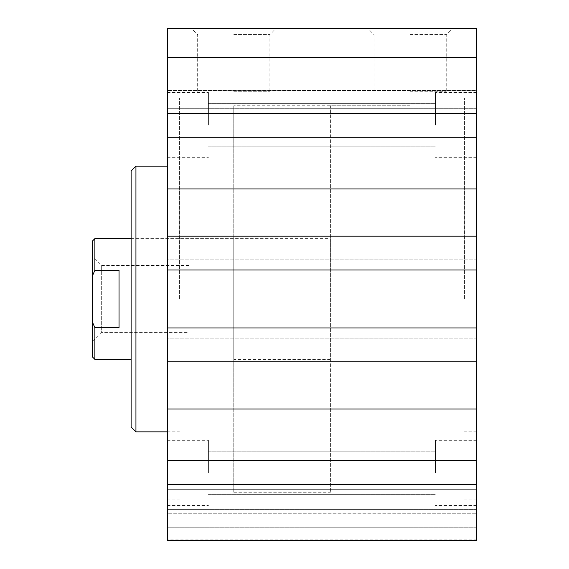 <?xml version="1.0" encoding="UTF-8"?>
<svg xmlns="http://www.w3.org/2000/svg" width="569" height="569" viewBox="0 0 569 569"><rect width="100%" height="100%" fill="white"/><g stroke="black" fill="none" stroke-linecap="round" stroke-linejoin="round"><path stroke-width="0.43" stroke-dasharray="2.85 2.13" d="M179.42 298.995L179.42 98.017L179.42 298.995M167.343 298.995L167.343 98.017L167.343 298.995M464.46 298.995L464.46 98.017L464.46 298.995M476.538 298.995L476.538 98.017L476.538 298.995M476.538 513.252L476.538 527.748L476.538 513.252L167.343 513.252L167.343 527.748L167.343 513.252L476.538 513.252M476.538 539.825L476.538 509.646L476.538 539.825L167.343 539.825L167.343 509.646L167.343 539.825L476.538 539.825M476.538 489.297L476.538 540.55L476.538 489.297L167.343 489.297L167.343 540.55L167.343 489.297L476.538 489.297M476.538 484.454L476.538 540.55L167.343 540.55L167.343 28.45L476.538 28.45L476.538 484.454L167.343 484.454M476.538 90.549L476.538 57.433L476.538 108.693L476.538 90.549L167.343 90.549L476.538 90.549M476.538 259.862L476.538 270.005L476.538 259.862L167.343 259.862L476.538 259.862M476.538 338.128L476.538 327.979L476.538 338.128L167.343 338.128L476.538 338.128M476.538 125.073L476.538 92.463L476.538 125.073M476.538 472.917L476.538 440.306L476.538 472.917M330.397 238.603L330.397 359.38L330.397 238.603L131.112 238.603L131.112 359.38L131.112 238.603L233.774 238.603L233.774 359.38L233.774 238.603M131.112 427.02L131.112 170.97M135.941 431.85L135.941 166.134M167.343 166.134L179.42 166.134M233.774 105.749L233.774 492.242L233.774 105.749L410.107 105.749L410.107 492.242L410.107 105.749L410.107 492.242L410.107 105.749L330.397 105.749L330.397 492.242L330.397 105.749M208.41 125.073L208.41 92.463L208.41 125.073M167.343 125.073L167.343 92.463L167.343 125.073M208.41 472.917L208.41 440.306L208.41 472.917M167.343 472.917L167.343 440.306L167.343 472.917M435.47 125.073L435.47 92.463L435.47 125.073M435.47 472.917L435.47 440.306L435.47 472.917M410.107 28.45L452.383 28.45L410.107 28.45M410.107 34.609L446.224 34.609L410.107 34.609M410.107 91.253L446.224 91.253L410.107 91.253M233.774 28.45L191.504 28.45L233.774 28.45M233.774 34.609L269.884 34.609L233.774 34.609M233.774 91.253L269.884 91.253L233.774 91.253M476.538 527.748L167.343 527.748L476.538 527.748M476.538 509.646L167.343 509.646L476.538 509.646M476.538 361.799L167.343 361.799M476.538 327.979L167.343 327.979M476.538 270.005L167.343 270.005M476.538 236.192L167.343 236.192M476.538 57.433L167.343 57.433M476.538 108.693L167.343 108.693L476.538 108.693M476.538 113.537L167.343 113.537M476.538 137.712L167.343 137.712M476.538 188.972L167.343 188.972M476.538 409.019L167.343 409.019M476.538 460.271L167.343 460.271M476.538 540.55L167.343 540.55L476.538 540.55M119.035 327.68L119.035 270.311L119.035 327.68L119.035 270.311L94.881 270.311L92.463 275.823L92.463 322.161L94.881 327.68L119.035 327.68M94.881 327.68L94.881 359.38M94.881 238.603L94.881 270.311M92.463 356.969L92.463 322.161M92.463 275.823L92.463 241.021M92.463 341.265L92.463 256.719L92.463 341.265L101.318 332.41L101.318 265.574L101.318 332.41L189.086 332.41L189.086 265.574L189.086 332.41M167.343 499.966L179.42 499.966M167.343 98.017L179.42 98.017M476.538 166.134L464.46 166.134M476.538 431.85L464.46 431.85M476.538 98.017L464.46 98.017M476.538 499.966L464.46 499.966M167.343 431.85L179.42 431.85M330.397 359.38L233.774 359.38M167.343 157.684L208.41 157.684L167.343 157.684M167.343 92.463L208.41 92.463L167.343 92.463M167.343 505.521L208.41 505.521L167.343 505.521M167.343 440.306L208.41 440.306L167.343 440.306M476.538 92.463L435.47 92.463L476.538 92.463M476.538 157.684L435.47 157.684L476.538 157.684M476.538 440.306L435.47 440.306L476.538 440.306M476.538 505.521L435.47 505.521L476.538 505.521M446.224 91.253L446.224 34.609L452.383 28.45M373.997 91.253L373.997 34.609L367.837 28.45M269.884 91.253L269.884 34.609L276.043 28.45M197.663 91.253L197.663 34.609L191.504 28.45M233.774 492.242L330.397 492.242M208.41 146.816L435.47 146.816L208.41 146.816M208.41 103.33L435.47 103.33L208.41 103.33M208.41 494.653L435.47 494.653L208.41 494.653M208.41 451.174L435.47 451.174L208.41 451.174M189.086 265.574L101.318 265.574L92.463 256.719"/><path stroke-width="0.85" d="M476.538 57.433L476.538 28.45L167.343 28.45L167.343 540.55L476.538 540.55L476.538 57.433L167.343 57.433M135.941 431.85L135.941 166.134L131.112 170.97L131.112 427.02L135.941 431.85L167.343 431.85M135.941 166.134L167.343 166.134M476.538 484.454L167.343 484.454M476.538 460.271L167.343 460.271M476.538 409.019L167.343 409.019M476.538 361.799L167.343 361.799M476.538 327.979L167.343 327.979M476.538 270.005L167.343 270.005M476.538 236.192L167.343 236.192M476.538 188.972L167.343 188.972M476.538 137.712L167.343 137.712M476.538 113.537L167.343 113.537M119.035 270.311L119.035 327.68L94.881 327.68L92.463 322.161L92.463 275.823L94.881 270.311L119.035 270.311M131.112 359.38L94.881 359.38L94.881 327.68M94.881 270.311L94.881 238.603L131.112 238.603M92.463 322.161L92.463 356.969L94.881 359.38M94.881 238.603L92.463 241.021L92.463 275.823"/></g></svg>
